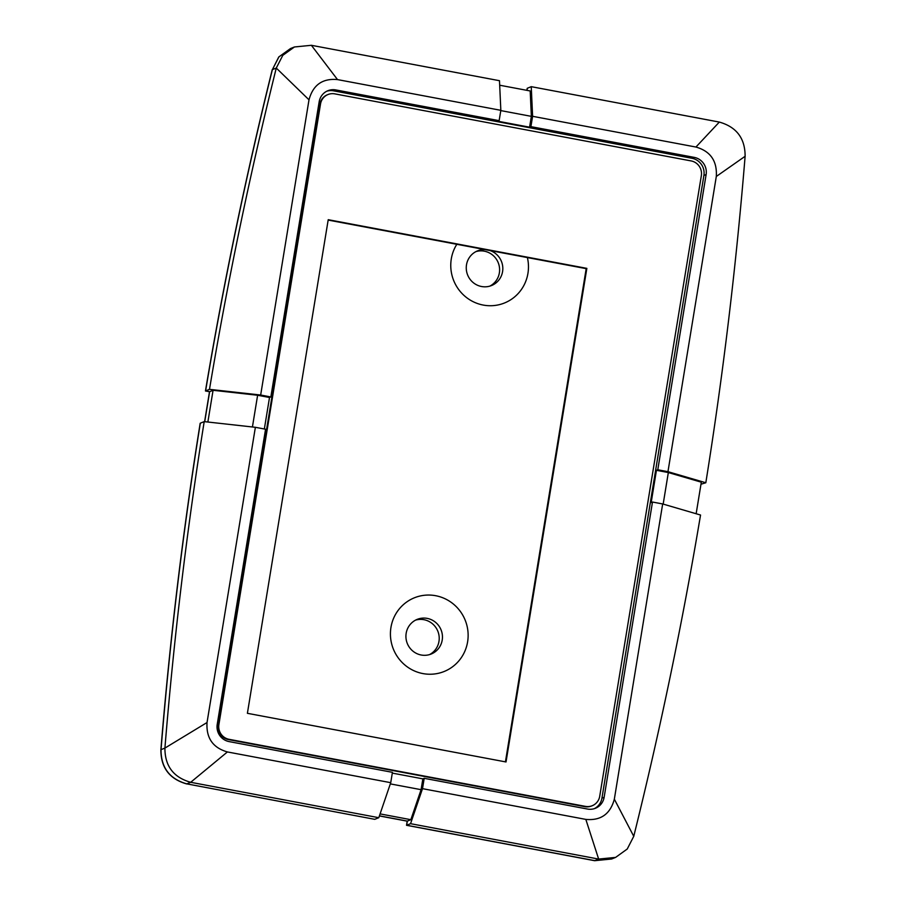 <?xml version="1.0" encoding="UTF-8"?>
<svg xmlns="http://www.w3.org/2000/svg" width="906" height="906" viewBox="0 0 906 906"><rect width="100%" height="100%" fill="white"/><g stroke="black" fill="none" stroke-linecap="round" stroke-linejoin="round"><path stroke-width="1.36" d="M337.508 79.592L311.381 45.3L499.478 80.702L500.837 110.328L337.508 79.592C322.525 78.188 313.023 84.926 309.003 99.819L260.668 395.027L270.849 396.953L319.184 101.732A14.779 14.394 68 0 1 335.809 89.932L333.601 90.838A14.779 14.394 68 0 0 326.806 91.212M500.837 110.328L499.138 120.668L335.809 89.932M667.96 471.686L657.779 469.761L706.125 174.552A14.779 14.394 68 0 0 694.234 157.384L530.905 126.647L532.603 116.308L695.933 147.044C710.463 151.2 717.258 161.008 716.306 176.466L667.96 471.686L705.819 482.751L700.972 484.223M390.735 782.682L392.423 772.331L229.105 741.595A14.779 14.394 68 0 1 217.214 724.438L265.56 429.218L255.379 427.304L207.032 722.524C206.081 737.982 212.865 747.79 227.406 751.946L390.735 782.682L378.787 817.699L190.69 782.297L227.406 751.946M422.502 788.662L424.201 778.311L587.518 809.047A14.779 14.394 68 0 0 604.143 797.246L652.49 502.037L662.671 503.951L614.336 799.171C610.316 814.052 600.814 820.802 585.831 819.398L422.502 788.662L410.554 823.679L406.658 825.253L407.338 821.108L379.41 815.853L407.338 821.108L410.848 819.692L421.086 789.681L422.864 778.854L424.201 778.311M705.819 482.751C722.954 375.899 736.046 267.077 745.117 156.285C745.151 138.38 736.555 126.976 719.33 122.072L531.244 86.67L532.603 116.308M719.33 122.072L695.933 147.044M500.792 110.6L531.358 116.353L529.58 127.191L497.813 121.211L499.138 120.668M531.244 86.67L527.349 88.256L526.998 90.362L527.213 88.301L526.884 90.34M311.381 45.3L294.427 46.976L282.797 55.345L276.273 68.052C249.592 175.538 227.327 282.627 209.49 389.342L260.668 395.027M290.464 48.573L278.765 56.976L272.378 69.626L278.901 56.919L290.532 48.55L278.901 56.919L272.378 69.626C245.696 177.112 223.442 284.212 205.594 390.916C223.442 284.212 245.696 177.112 272.378 69.626L276.273 68.052L309.003 99.819M255.379 427.304L204.201 421.618C187.078 528.47 173.975 637.292 164.915 748.084C164.869 765.989 173.465 777.393 190.69 782.297L186.795 783.871C169.569 778.967 160.985 767.563 161.019 749.658C170.079 638.866 183.182 530.044 200.317 423.193C183.182 530.044 170.079 638.866 161.019 749.658C160.985 767.563 169.569 778.967 186.795 783.871L374.756 819.33L378.787 817.699M204.201 421.618L200.181 423.249C183.046 530.101 169.954 638.923 160.883 749.715C160.849 767.62 169.445 779.024 186.67 783.928M209.49 389.342L205.594 390.916L209.637 391.686L204.722 421.675L209.637 391.686L213.069 390.293L257.621 395.254L269.512 397.485L264.348 428.991M410.554 823.679L598.651 859.069L585.831 819.398M422.864 778.854L392.298 773.101M269.512 397.485L270.849 396.953M252.423 426.975L257.621 395.254M207.87 422.026L213.069 390.293M379.388 815.932L407.202 821.164L406.522 825.298L594.619 860.7L406.658 825.253L594.755 860.643L611.709 858.979L594.755 860.643L598.651 859.069L615.604 857.404L627.235 849.024L633.758 836.317C660.429 728.843 682.694 621.743 700.542 515.027L662.671 503.951M429.546 654.596A18.686 18.199 68 0 0 415.594 620.112M489.886 286.103A18.686 18.199 68 0 0 475.933 251.608M485.038 249.603A18.686 18.199 68 0 0 481.539 286.511A18.686 18.199 68 0 0 489.976 250.532M456.828 244.292A39.739 38.709 68 0 0 483.249 305.073A39.739 38.709 68 0 0 527.394 257.576M594.313 808.673A14.779 14.394 68 0 0 601.935 798.152L703.905 175.447A14.779 14.394 68 0 0 692.014 158.29L333.601 90.838M422.898 673.577A39.739 38.709 68 0 0 467.609 641.856A39.739 38.709 68 0 0 435.65 595.706A39.739 38.709 68 0 0 390.95 627.428A39.739 38.709 68 0 0 422.898 673.577M663.169 504.098L668.334 472.547L656.442 470.305L651.165 502.581L652.49 502.037M656.442 470.305L657.779 469.761M696.148 513.736L701.312 482.185L668.334 472.547M380.078 813.894L410.848 819.692M390.316 783.894L421.086 789.681M529.58 127.191L530.905 126.647M499.682 85.221L530.191 90.962L531.358 116.353M421.188 655.004A18.686 18.199 68 0 0 442.343 634.913A18.686 18.199 68 0 0 417.179 619.376A18.686 18.199 68 0 0 421.188 655.004M594.619 860.7L611.641 859.001M272.242 69.683C245.571 177.157 223.306 284.257 205.458 390.973L209.501 391.732L204.609 421.664M406.522 825.298L407.202 821.164M209.501 391.732L205.458 390.973M327.983 94.53L327.326 94.802A12.673 12.344 68 0 0 319.852 104.247L218.221 724.868A12.673 12.344 68 0 0 228.414 739.579L584.789 806.657A12.673 12.344 68 0 0 591.573 805.989L592.241 805.717A12.673 12.344 68 0 0 599.715 796.272L701.346 175.639A12.673 12.344 68 0 0 691.153 160.928L334.767 93.862A12.673 12.344 68 0 0 320.52 103.975L218.89 724.607A12.673 12.344 68 0 0 229.071 739.319L585.457 806.385A12.673 12.344 68 0 0 592.241 805.717M328.153 220.079L586.193 268.64L505.423 761.855M247.395 713.305L328.221 219.694L586.85 268.369L506.024 761.969L247.395 713.305M586.193 268.64L586.85 268.369M160.883 749.715L164.915 748.084L207.032 722.524M604.143 797.246L601.935 798.152M706.125 174.552L703.905 175.447M633.758 836.317L614.336 799.171M745.117 156.285L716.306 176.466M694.234 157.384L692.014 158.29M584.789 806.657L585.457 806.385M228.414 739.579L229.071 739.319M218.221 724.868L218.89 724.607M319.852 104.247L320.52 103.975M294.427 46.976L290.396 48.596M615.604 857.404L611.573 859.024"/></g></svg>
